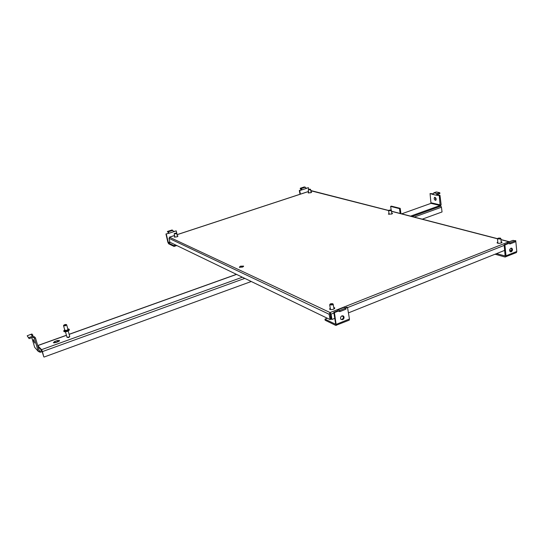 <?xml version="1.0" encoding="UTF-8"?>
<svg xmlns="http://www.w3.org/2000/svg" width="544" height="544" viewBox="0 0 544 544"><rect width="100%" height="100%" fill="white"/><g stroke="black" fill="none" stroke-linecap="round" stroke-linejoin="round"><path stroke-width="0.82" d="M311.025 191.937L311.671 192.134L310.835 192.739L308.135 192.848L308.659 192.365M392.231 213.792L391.864 213.731M391.768 213.064L392.516 213.37L391.68 214.044L388.382 214.078L389.001 213.479M501.813 242.638L501.242 242.468M501.16 241.692L502.064 242.189L501.255 242.93C499.154 243.508 497.746 243.454 497.032 242.767L497.801 242.039M177.276 235.865L178.004 236.042L176.895 236.878L174.291 237.021L174.78 236.436M243.44 266.614L239.625 267.396M240.448 266.186L243.617 266.104L242.474 267.118L239.306 267.206L240.448 266.186M334.662 308.496L333.887 308.258M333.744 307.428L334.771 307.904L333.615 309.155C331.697 309.754 330.351 309.726 329.576 309.08L330.256 308.047M169.504 237.204L330.092 312.548L330.854 319.267L330.092 319.573L329.161 314.262L330.092 312.548L331.051 314.153L331.976 319.471L334.818 318.328M174.57 235.518L169.687 237.123L169.014 238.333L169.918 242.223L330.092 319.573M388.702 210.487L311.188 190.638M497.882 242.814L497.366 243.093M330.398 308.87L329.82 309.312M348.418 312.888L504.703 250.356M330.235 313.385L331.48 319.233L331.976 319.471M33.592 340.748L33.408 339.49L34.748 343.08L33.592 340.748M42.235 351.601L40.276 352.308L38.27 351.41L34.666 347.303L31.817 337.661M35.421 348.167L34.666 347.303M30.879 334.499L31.892 333.982L32.953 335.39L32.062 335.702L32.953 335.39M38.032 346.616L41.868 350.649L39.984 351.315L39.331 351.023L35.476 337.919L34.408 338.3L38.27 351.41M55.427 342.319L56.848 342.162M34.408 338.3L33.436 337.226L33.538 337.586L32.885 337.287L29.118 338.62L27.2 335.791L30.838 334.349M35.476 337.919L34.503 336.845L33.436 337.226M32.851 335.029L31.79 335.403M28.818 337.613L32.592 336.287L34.456 336.865M29.118 338.62L27.2 335.791M500.453 238.204L500.834 238.51L500.296 239L497.474 238.898L497.794 238.449M498.209 238.163L500.228 238.048L500.038 238.632C498.454 238.979 497.753 238.87 497.923 238.313L498.209 238.163M510.136 251.695L510.456 251.607C511.822 250.58 512.067 249.424 511.19 248.139M511.238 251.818C512.666 250.702 512.87 249.519 511.863 248.275L510.884 248.22C509.456 249.336 509.245 250.519 510.245 251.763L511.238 251.818M495.06 254.211L505.022 257.013L516.426 252.566L516.793 251.471L515.739 240.645L514.338 240.686M511.503 250.519L509.626 250.009M496.502 253.633L505.124 255.959L504.132 244.739L504.907 244.943L506.015 255.816L505.662 256.918M504.132 244.739L507.953 243.413L510.143 243.902L515.154 241.91L515.052 240.87L513.067 240.36L507.736 242.325M515.739 240.645L515.059 240.91M504.907 244.943L508.572 243.488M507.056 243.576L507.423 242.447L508.055 242.345L510.034 242.862L510.143 243.902M510.034 242.862L515.052 240.87M310.311 189.23L310.032 189.815L308.251 189.781L310.216 189.169L308.441 189.523M300.002 194.276L299.322 190.461L299.724 190.563L300.363 194.154M308.74 189.346L308.455 187.714L306.068 188.258M299.322 190.461L302.083 189.795L299.724 190.563M308.455 187.714L306.116 188.482L305.32 187.204L304.293 186.939L300.268 188.251L301.288 188.516L302.083 189.795L306.116 188.482M301.675 189.693L300.404 189.013L300.268 188.251M176.385 233.077L175.936 233.784L174.216 233.709M175.78 233.492L174.386 233.471L176.229 232.982L175.78 233.492M165.954 233.988L168.966 233.26L165.954 233.988L167.899 242.386L168.647 243.794L174.053 246.432L176.759 245.528M166.274 234.138L168.463 242.998L173.869 245.63L174.053 246.432M177.106 234.641L176.249 230.88L173.516 231.52M173.869 245.63L175.698 245.018M176.249 230.88L173.577 231.758L172.822 230.357L172.006 229.99L167.402 231.486L168.212 231.86L168.966 233.26L173.577 231.758M168.64 233.111L167.402 231.486M332.765 303.831L333.166 304.082L332.398 304.912L329.698 304.864L329.997 304.212M330.609 303.797L332.275 303.593L332.146 304.49C330.562 304.878 329.882 304.742 330.106 304.082L330.609 303.797M341.095 319.478L341.972 319.376C343.4 318.464 343.754 317.308 343.026 315.914L342.849 315.738M342.638 319.688C344.066 318.77 344.413 317.614 343.686 316.22L341.986 315.84C340.558 316.751 340.204 317.9 340.918 319.301L342.638 319.688M327.298 318.226L324.958 319.158L325.149 320.232L335.757 325.414L349.248 320.137L349.445 319.015L347.514 307.442L346.841 307.142L345.134 307.816M343.386 316.676L341.788 315.928M324.958 319.158L335.73 324.312L333.785 312.324L334.438 312.63L336.267 325.387M331.044 316.73L330.453 316.968M333.785 312.324L337.314 310.923L339.871 311.61L345.93 309.203L345.739 308.094L344.06 307.333L337.742 309.672M347.514 307.442L345.753 308.135M334.438 312.63L338.545 310.998M337.314 310.923L337.504 309.767L338.008 309.733L339.68 310.495L339.871 311.61M339.68 310.495L345.739 308.094M64.818 330.242L66.878 330.358L67.946 329.358L66.715 324.979M66.314 324.612L66.647 324.734L65.572 325.727L63.587 325.863L63.607 325.468M64.668 324.652L65.912 324.448L65.402 325.346L63.757 325.237L64.668 324.652M391.041 210.018L391.36 210.249L390.803 210.698L388.6 210.718L388.858 210.304M390.599 210.392L388.885 210.263L390.898 209.923L390.599 210.392M435.363 200.335C434.153 199.471 433.888 198.492 434.568 197.39L434.982 197.336C436.193 198.193 436.458 199.179 435.785 200.28L435.363 200.335M436.009 200.07L435.05 197.35M401.656 213.84L430.97 203.361L430.066 193.548L433.01 193.786M412.032 216.526L440.246 206.339L441.136 204.687L439.967 195.289L439.253 195.541L440.137 205.482L410.557 216.145M391.177 210.113L390.64 206.4L391.381 206.142L400.214 208.359L399.473 208.624L400.146 213.452M400.962 213.663L400.214 208.359M439.253 195.541L436.39 195.194M436.39 194.902L437.288 193.576L439.783 192.692L436.329 191.957L433.84 192.834L432.949 194.48L430.066 193.548M399.473 208.624L390.64 206.4M439.967 195.289L436.356 194.915M437.152 194.684L439.892 193.555L439.783 192.692M432.949 194.48L436.397 195.228M59.126 341.251L54.101 342.89M53.353 342.7L54.665 341.51L57.249 340.578L59.554 340.435L58.29 341.646L55.699 342.577L53.353 342.7M37.754 345.664L41.575 349.656L42.425 351.594L244.793 278.385M440.783 205.938L441.456 207.23L442.041 211.956L422.246 219.178M41.868 350.649L43.744 356.735L42.425 351.594M44.03 357.061L251.267 281.506M330.092 312.548L508.858 241.74L500.956 239.693M497.481 238.796L391.517 211.324M388.627 210.576L310.821 190.76M308.509 191.515L177.011 234.716M331.051 314.153L333.9 313.018M347.541 307.605L504.2 245.392M169.014 238.333L329.161 314.262M39.984 351.315L39.134 350.363M30.947 334.472L32.592 336.287M501.262 242.658L501.65 242.74M516.793 251.471L506.015 255.816M508.055 242.345L513.067 240.36M305.32 187.204L301.288 188.516M170.279 242.4L168.463 242.998M168.225 242.542L169.864 241.998M172.822 230.357L168.212 231.86M329.936 309.366L330.426 309.06M333.928 308.475L334.546 308.618M349.445 319.015L336.444 324.265M338.008 309.733L344.06 307.333M67.599 337.423L68.734 337.518M66.946 337.076L68.755 337.192L69.686 336.294L68.218 331.051M64.886 330.487L63.587 325.863M64.246 331.609L67.361 331.398L69.142 330.222M69.272 329.542C69.55 330.058 68.911 330.623 67.368 331.235L63.927 331.459L63.784 331.078M64.668 329.705C63.634 331.017 64.457 331.323 67.136 330.609C69.102 329.854 69.319 329.256 67.796 328.821L69.129 329.181C69.516 329.691 68.898 330.269 67.279 330.915L63.838 331.146L63.689 330.8M430.97 203.361L440.137 205.482M431.256 202.83L440.429 204.945M437.288 193.576L433.84 192.834M54.944 342.489L54.665 341.51M236.545 274.4L69.149 334.376M66.456 335.342L37.917 345.569M41.575 349.656L242.372 277.216M414.202 217.09L441.456 207.23M57.249 340.578L57.528 341.557M311.263 190.577L310.814 190.72M308.502 191.481L177.004 234.675M174.563 235.477L169.612 237.102M509.143 241.686L500.942 239.557M497.556 238.68L391.496 211.208M501.289 242.916L500.84 238.551M501.684 242.719L501.262 242.638M497.93 243.263L497.474 238.898M511.863 248.275L511.326 248.132M308.774 193.045L308.23 189.89M311.148 192.624L310.597 189.468M174.937 237.198L174.196 233.879M177.453 236.654L176.698 233.322M329.888 309.346L330.426 309.033M334.009 308.978L333.2 304.273M334.58 308.591L333.921 308.448M330.514 309.536L329.698 304.864M343.686 316.22L343.026 315.914M69.754 336.491L68.789 337.532L67.007 337.3L65.47 331.826M69.36 329.834L67.388 331.405C65.368 331.928 64.212 331.942 63.927 331.459L64.661 329.678M63.757 325.237L63.526 325.598M389.13 214.377L388.6 210.718M391.898 213.962L391.367 210.304M37.828 345.501L66.429 335.254M69.122 334.288L236.436 274.346"/></g></svg>
